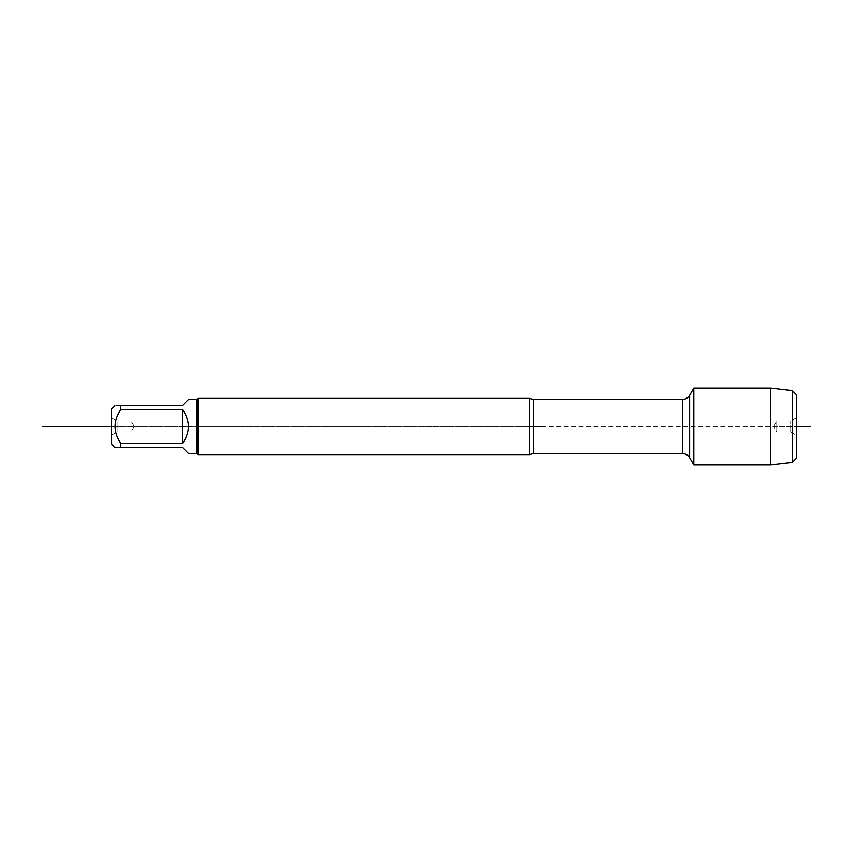 <?xml version="1.0" encoding="UTF-8"?>
<svg xmlns="http://www.w3.org/2000/svg" width="853" height="853" viewBox="0 0 853 853"><rect width="100%" height="100%" fill="white"/><g stroke="black" fill="none" stroke-linecap="round" stroke-linejoin="round"><path stroke-width="0.64" stroke-dasharray="4.26 3.2" d="M529.318 398.383L529.318 454.617M693.82 464.949L693.82 388.051M197.949 454.617L197.949 398.383M111.199 409.099L111.199 443.901M188.46 399.503L182.553 405.42L120.795 405.42L120.795 409.643C113.193 420.881 113.193 432.13 120.795 443.357L120.795 447.58C113.193 447.58 113.193 447.58 120.795 447.58L182.553 447.58L188.46 453.497M120.795 405.42C113.193 405.42 113.193 405.42 120.795 405.42M120.795 409.643L182.553 409.643C186.423 414.59 188.396 420.209 188.46 426.5C188.396 432.791 186.423 438.41 182.553 443.357L120.795 443.357M182.553 409.643L182.553 443.357M196.819 399.503L196.819 453.497M111.199 417.586L117.128 421.019L131.074 421.019L134.241 426.5L131.074 426.5L131.074 421.019L131.074 431.981L131.074 426.5L117.128 426.5L117.128 431.981L117.128 421.019L117.128 426.5L111.199 426.5L529.318 426.5L111.199 426.5M770.526 464.949L770.526 388.051M792.256 390.578L792.256 462.422M796.638 458.029L796.638 426.5L776.763 426.5L776.763 431.981L776.763 421.019L776.763 426.5L773.596 426.5L776.763 431.981L790.71 431.981L790.71 421.019L790.71 431.981L796.638 435.414L796.638 417.586L796.638 435.414M541.527 426.5L796.638 426.5L796.638 394.971M792.256 426.5L526.877 426.5M529.318 426.5C523.763 426.5 523.763 426.5 529.318 426.5M533.296 453.593L533.296 399.407M682.517 399.407L682.517 453.593M689.64 457.698L689.64 395.302M134.241 426.5L131.074 431.981L117.128 431.981L111.199 435.414M773.596 426.5L776.763 421.019L790.71 421.019L796.638 417.586"/><path stroke-width="1.28" d="M529.318 398.383L533.296 399.407L533.296 426.5L529.318 426.5L529.318 398.383L197.949 398.383L197.949 454.617L529.318 454.617L529.318 426.5L541.527 426.5M693.82 426.5L693.82 464.949L689.64 457.698L689.64 395.302L693.82 388.051L693.82 426.5M114.878 447.58L111.199 443.901L111.199 409.099L114.878 405.42M196.819 399.503L196.819 453.497L188.46 453.497L182.553 447.58L120.795 447.58C113.193 447.58 113.193 447.58 120.795 447.58L120.795 443.357C113.193 432.13 113.193 420.881 120.795 409.643L120.795 405.42C113.193 405.42 113.193 405.42 120.795 405.42L182.553 405.42L188.46 399.503L196.819 399.503L197.949 398.383M182.553 443.357C190.358 432.119 190.358 420.881 182.553 409.643L182.553 443.357L120.795 443.357M182.553 409.643L120.795 409.643M792.256 390.578L796.638 394.971L796.638 458.029L792.256 462.422L792.256 390.578L770.526 388.051L770.526 464.949L693.82 464.949M111.199 426.5L42.65 426.5L111.199 426.5M796.638 426.5L810.35 426.5L796.638 426.5M533.296 426.5L533.296 453.593L529.318 454.617M533.296 453.593L682.517 453.593L682.517 399.407C685.62 399.311 687.998 397.935 689.64 395.302M533.296 399.407L682.517 399.407M682.517 453.593C685.62 453.689 687.998 455.065 689.64 457.698M196.819 453.497L197.949 454.617M770.526 388.051L693.82 388.051M792.256 462.422L770.526 464.949"/></g></svg>
